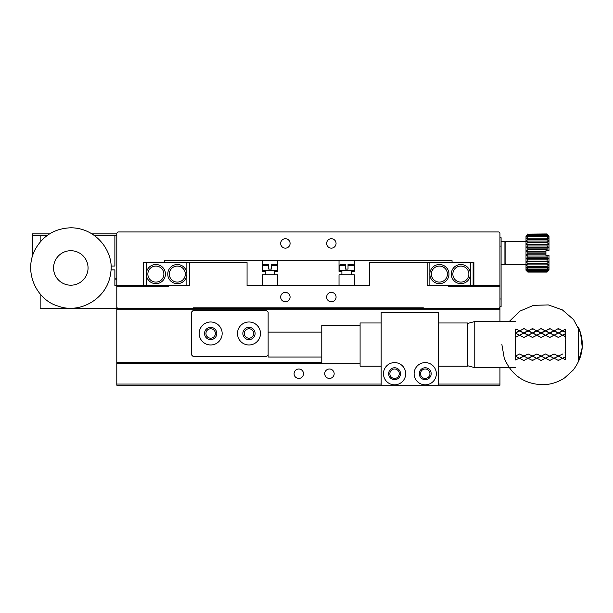 <?xml version="1.0" encoding="UTF-8"?>
<svg xmlns="http://www.w3.org/2000/svg" width="613" height="613" viewBox="0 0 613 613"><rect width="100%" height="100%" fill="white"/><g stroke="black" fill="none" stroke-linecap="round" stroke-linejoin="round"><path stroke-width="0.92" d="M345.341 265.659L339.135 265.659L340.307 264.51L345.341 264.51L345.341 269.107L348.023 269.107L348.023 264.51L353.057 264.51L354.23 265.659L348.023 265.659M339.135 265.659L339.135 270.256L354.23 270.256L354.23 265.659M354.345 285.581L354.345 274.854L339.02 274.854L339.02 285.581M470.401 262.594L470.401 285.581L427.146 285.581L427.146 262.594L369.67 262.594L369.67 285.581L247.062 285.581L247.062 262.594L189.586 262.594L189.586 285.581L146.331 285.581L146.331 274.946M277.712 285.581L277.712 274.854L262.387 274.854L262.387 285.581M262.51 270.256L277.597 270.256L277.597 265.659L271.39 265.659L271.39 269.107L268.709 269.107L268.709 265.659L262.51 265.659L262.51 270.256M277.597 265.659L276.425 264.51L271.39 264.51L271.39 265.659M262.51 265.659L263.682 264.51L268.709 264.51L268.709 265.659M427.146 262.594L473.887 262.594L473.887 285.581L499.947 285.581L499.947 286.731L448.218 286.731L448.218 285.581M470.401 285.581L473.121 285.581L473.121 262.594M451.283 274.088A9.578 9.578 0 0 1 465.65 265.797A9.578 9.578 0 0 1 465.65 282.386A9.578 9.578 0 0 1 451.283 274.088M452.854 274.088A8.007 8.007 0 0 1 464.869 267.153A8.007 8.007 0 0 1 464.869 281.022A8.007 8.007 0 0 1 452.854 274.088M429.866 285.581L429.866 274.946M429.866 273.237L429.866 262.594M448.984 274.088A9.578 9.578 0 0 1 439.406 283.666A9.578 9.578 0 0 1 429.828 274.088A9.578 9.578 0 0 1 439.406 264.51A9.578 9.578 0 0 1 448.984 274.088M431.399 274.088A8.007 8.007 0 0 1 443.414 267.153A8.007 8.007 0 0 1 443.414 281.022A8.007 8.007 0 0 1 431.399 274.088M499.947 246.097L501.097 246.097L501.097 237.691L499.947 237.691M501.097 246.097L501.097 298.998L499.947 298.998M499.947 306.661L501.097 306.661L501.097 298.998M40.159 293.918L40.159 308.577L498.798 308.577L499.947 307.427L499.947 286.731M452.049 262.594L452.049 260.678L164.682 260.678L164.682 262.594L189.586 262.594M499.947 285.581L499.947 233.093L498.798 231.944L117.941 231.944L116.792 233.093L116.792 285.581L143.611 285.581L143.611 262.594L146.331 262.594L146.331 273.237M143.611 285.581L146.331 285.581M165.449 274.088A9.578 9.578 0 0 1 155.871 283.666A9.578 9.578 0 0 1 146.292 274.088A9.578 9.578 0 0 1 155.871 264.51A9.578 9.578 0 0 1 165.449 274.088M147.863 274.088A8.007 8.007 0 0 1 159.878 267.153A8.007 8.007 0 0 1 159.878 281.022A8.007 8.007 0 0 1 147.863 274.088M186.865 262.594L186.865 285.581M167.747 274.088A9.578 9.578 0 0 1 182.115 265.797A9.578 9.578 0 0 1 182.115 282.386A9.578 9.578 0 0 1 167.747 274.088M169.318 274.088A8.007 8.007 0 0 1 181.333 267.153A8.007 8.007 0 0 1 181.333 281.022A8.007 8.007 0 0 1 169.318 274.088M110.93 269.873L114.876 269.873L114.876 285.581L116.792 285.581L116.792 286.731L168.514 286.731L168.514 285.581M110.93 266.042L114.876 266.042L114.876 235.775L94.839 235.775M46.78 235.775L40.159 235.775L40.159 242.005M321.779 363.363L116.792 363.363L116.792 307.427L117.941 308.577M116.792 286.731L116.792 307.427M423.315 308.577L423.315 307.81L193.417 307.81L193.417 308.577M290.087 297.083A4.712 4.712 0 0 1 283.022 301.159A4.712 4.712 0 0 1 283.022 292.999A4.712 4.712 0 0 1 290.087 297.083M326.645 297.083A4.712 4.712 0 0 1 333.71 292.999A4.712 4.712 0 0 1 333.71 301.159A4.712 4.712 0 0 1 326.645 297.083M438.64 384.06L499.947 384.06L499.947 385.209L438.64 385.209L438.64 312.408L381.163 312.408L381.163 385.209L116.792 385.209L116.792 384.06L381.163 384.06M438.64 385.209L381.163 385.209M436.341 373.708A11.111 11.111 0 0 1 419.675 383.332A11.111 11.111 0 0 1 419.675 364.091A11.111 11.111 0 0 1 436.341 373.708M405.691 373.708A11.111 11.111 0 0 1 389.017 383.332A11.111 11.111 0 0 1 389.017 364.091A11.111 11.111 0 0 1 405.691 373.708M400.519 373.708A5.938 5.938 0 0 1 391.607 378.857A5.938 5.938 0 0 1 391.607 368.566A5.938 5.938 0 0 1 400.519 373.708M399.285 373.708A4.712 4.712 0 0 1 392.22 377.792A4.712 4.712 0 0 1 392.22 369.631A4.712 4.712 0 0 1 399.285 373.708M431.169 373.708A5.938 5.938 0 0 1 422.257 378.857A5.938 5.938 0 0 1 422.257 368.566A5.938 5.938 0 0 1 431.169 373.708M429.943 373.708A4.712 4.712 0 0 1 422.87 377.792A4.712 4.712 0 0 1 422.87 369.631A4.712 4.712 0 0 1 429.943 373.708M499.947 367.647L499.947 384.06M116.792 363.363L116.792 384.06M334.154 373.708A4.712 4.712 0 0 1 327.081 377.792A4.712 4.712 0 0 1 327.081 369.631A4.712 4.712 0 0 1 334.154 373.708M294.079 373.708A4.712 4.712 0 0 1 301.144 369.631A4.712 4.712 0 0 1 301.144 377.792A4.712 4.712 0 0 1 294.079 373.708M438.64 322.974L467.374 322.974L467.374 366.206L438.64 366.206M268.134 354.858L266.525 356.467L193.11 356.467L191.501 354.858L191.501 312.101L193.11 310.492L266.525 310.492L268.134 312.101L268.134 357.042L321.779 357.042M360.092 325.434L321.779 325.434L321.779 363.747L360.092 363.747M381.163 322.974L360.092 322.974L360.092 366.206L381.163 366.206M70.809 285.198A17.241 17.241 0 0 1 55.875 259.337A17.241 17.241 0 0 1 85.743 259.337A17.241 17.241 0 0 1 70.809 285.198M509.196 321.534L519.824 311.166L533.502 305.358L548.344 304.914L562.343 309.879L573.584 319.588L580.534 332.706L582.25 347.464L578.496 361.831L578.496 327.35C584.955 342.59 583.201 356.82 573.224 370.037L564.749 377.792C558.198 382.19 550.987 384.504 543.103 384.742C524.391 384.19 511.434 375.279 504.215 358.015L501.886 344.59M564.213 359.157L565.086 359.586L565.561 356.812L562.696 358.145L564.213 359.157M562.696 358.398L557.776 355.824L558.995 355.824L558.382 356.115L554.075 353.969L558.382 356.153L562.696 353.969L558.382 356.115L562.696 358.398L565.086 357.172L565.561 355.41L565.086 355.103L565.561 352.483L565.086 352.406L565.561 350.942L565.086 350.169L565.561 347.801L565.086 347.31L565.561 346.192L565.086 344.989L565.561 342.989L565.086 338.751L565.561 338.238L565.086 336.514L562.696 335.211L565.086 333.832L565.561 336.706L562.696 335.158L558.382 337.464L554.075 335.211L565.086 329.38L565.561 332.369L562.696 331.043L558.382 333.066L554.075 331.043L558.382 328.476L558.382 329.166M565.561 329.771L565.086 329.38M565.561 332.369L565.086 331.779L565.561 333.771L562.696 335.211L558.382 333.066L549.761 337.464L545.455 335.211L554.075 330.553L554.075 331.043L549.761 333.066L545.455 331.043L549.761 328.476L549.761 329.166M565.561 333.771L565.086 333.832M565.086 359.586L565.561 359.41M565.561 336.706L565.086 336.514M565.086 357.172L565.561 356.812M565.086 331.779L562.696 330.553M562.696 335.158L558.382 337.464L549.761 333.066L541.141 337.464L536.835 335.211L545.455 330.553L545.455 331.043L541.141 333.066L536.835 331.043L541.141 328.476L541.141 329.166M562.696 331.043L558.382 328.476M562.696 335.211L558.382 332.79M558.382 356.153L554.075 358.145L558.382 360.498L562.696 358.145M558.382 360.498L558.382 360.015M558.382 333.066L554.075 330.553M554.075 335.158L549.761 337.464L541.141 333.066L532.521 337.464L528.207 335.211L536.835 330.553L536.835 331.043L532.521 333.066L528.207 331.043L532.521 328.476L532.521 329.166M558.382 356.115L554.075 358.398L549.761 356.115L554.075 358.398M554.075 353.969L549.761 356.115L549.156 355.824L549.761 356.153L550.374 355.824L549.761 356.115L545.455 353.969L549.761 356.153L554.075 353.969M554.075 331.043L549.761 328.476M554.075 335.211L549.761 332.79M549.761 356.153L545.455 358.145L549.761 360.498L554.075 358.145M549.761 360.498L549.761 360.015M549.761 333.066L545.455 330.553M545.455 335.158L541.141 337.464L532.521 333.066L523.9 337.464L519.586 335.211L528.207 330.553L528.207 331.043L523.9 333.066L519.586 331.043L523.9 328.476L523.9 329.166M549.761 356.115L545.455 358.398L541.141 356.115L545.455 358.398M545.455 353.969L541.141 356.115L540.536 355.824L541.141 356.153L541.754 355.824L541.141 356.115L536.835 353.969L541.141 356.153L545.455 353.969M545.455 331.043L541.141 328.476M545.455 335.211L541.141 332.79M541.141 356.153L536.835 358.145L541.141 360.498L545.455 358.145M541.141 360.498L541.141 360.015M541.141 333.066L536.835 330.553M536.835 335.158L532.521 337.464L523.9 333.066L515.28 337.464L515.28 356.115L519.586 358.398L523.9 356.115L528.207 358.398L532.521 356.115L536.835 358.398L541.141 356.115M536.835 358.398L531.915 355.824L533.126 355.824L532.521 356.115L528.207 353.969L532.521 356.153L536.835 353.969L528.207 358.145L529.732 359.157L532.521 360.498L536.835 358.145M536.835 331.043L532.521 328.476M536.835 335.211L532.521 332.79M532.521 360.498L532.521 360.015M532.521 333.066L528.207 330.553M528.207 335.158L523.9 337.464L515.28 333.066L515.28 337.464L519.586 335.158M528.207 358.398L523.287 355.824L524.506 355.824L523.9 356.115L519.586 353.969L523.9 356.153L528.207 353.969L519.586 358.145L521.111 359.157L523.9 360.498L528.207 358.145M528.207 331.043L523.9 328.476M528.207 335.211L523.9 332.79M523.9 360.498L523.9 360.015M519.586 330.553L519.586 331.043L515.28 333.066L519.586 330.553L523.9 333.066M519.586 358.398L515.28 356.115L519.586 353.969L515.28 356.115L515.28 360.015L519.586 358.145M519.586 331.043L517.196 329.38L515.28 329.166L515.28 333.066L519.586 335.211M515.28 367.647L474.776 367.647L474.776 321.534L515.28 321.534M116.792 362.214L321.779 362.214M116.792 309.726L499.947 309.726L499.947 321.534M260.471 333.48A11.494 11.494 0 0 0 243.231 323.526A11.494 11.494 0 0 0 243.231 343.433A11.494 11.494 0 0 0 260.471 333.48M199.171 333.48A11.494 11.494 0 0 0 216.412 343.433A11.494 11.494 0 0 0 216.412 323.526A11.494 11.494 0 0 0 199.171 333.48M204.535 333.48A6.13 6.13 0 0 1 213.73 328.17A6.13 6.13 0 0 1 213.73 338.79A6.13 6.13 0 0 1 204.535 333.48M205.953 333.48A4.712 4.712 0 0 1 213.017 329.403A4.712 4.712 0 0 1 213.017 337.556A4.712 4.712 0 0 1 205.953 333.48M255.108 333.48A6.13 6.13 0 0 1 245.913 338.79A6.13 6.13 0 0 1 245.913 328.17A6.13 6.13 0 0 1 255.108 333.48M253.69 333.48A4.712 4.712 0 0 1 246.625 337.556A4.712 4.712 0 0 1 246.625 329.403A4.712 4.712 0 0 1 253.69 333.48M499.947 309.726L499.947 308.577L498.798 308.577M547.072 249.836L527.847 249.836L527.847 248.096L547.072 248.096L547.072 249.836L548.987 250.717L548.987 237.407L547.072 235.124L547.072 234.587L548.987 235.928L547.072 233.951L527.847 234.135L547.072 233.951M547.072 248.096L548.987 247.736L547.072 245.997L547.072 244.372L548.987 244.472L547.072 242.457L547.072 241.024L548.987 241.583L547.072 239.384L547.072 238.196L548.987 239.193L547.072 236.902L547.072 236.02L548.987 237.407L548.987 236.304L547.072 234.135M547.072 235.124L527.847 235.124L527.847 234.587L547.072 234.587M527.847 235.124L526 237.231L526 236.166L527.847 234.587M547.072 236.902L527.847 236.902L527.847 236.02L547.072 236.02M547.072 245.997L527.847 245.997L527.847 244.372L547.072 244.372M547.072 239.384L527.847 239.384L527.847 238.196L547.072 238.196M547.072 242.457L527.847 242.457L527.847 241.024L547.072 241.024M527.847 234.135L526 236.135L527.847 233.951M527.847 236.902L526 239.016L526 237.3L527.847 236.02M527.847 245.997L526 247.598L526 244.464L527.847 244.372M527.847 239.384L526 241.407L526 239.116L527.847 238.196M527.847 242.457L526 244.319L526 241.537L527.847 241.024M527.847 249.836L526 251.123L526 247.767L527.847 248.096M548.29 250.717L545.922 250.717L545.922 253.82L527.847 253.82L527.847 252.043L545.922 252.043M548.987 270.103L547.072 272.065L527.847 272.065L526 270.256L527.847 272.08L547.072 272.08L548.987 270.103L548.987 258.295L547.072 257.766L547.072 256.027L548.191 255.314L545.922 255.314L545.922 253.82M527.847 253.82L526 254.724L526 251.292L527.847 252.043M548.191 255.314L548.987 255.314L548.987 258.295L547.072 259.881L547.072 261.506L527.847 261.506L527.847 259.881L547.072 259.881M547.072 257.766L527.847 257.766L527.847 256.027L547.072 256.027M527.847 257.766L526 258.257L526 254.901L527.847 256.027M547.072 272.065L548.987 269.735L547.072 271.406L548.987 268.632L547.072 269.935L547.072 269.038L548.987 266.839L547.072 267.728L547.072 266.532L548.987 264.448L547.072 264.877L547.072 263.429L548.987 261.559L547.072 261.506M547.072 264.877L527.847 264.877L527.847 263.429L547.072 263.429M547.072 271.406L527.847 271.406L527.847 270.846L547.072 270.846M547.072 267.728L527.847 267.728L527.847 266.532L547.072 266.532M547.072 269.935L527.847 269.935L527.847 269.038L547.072 269.038M527.847 271.873L547.072 271.873M527.847 261.506L526 261.559L526 258.418L527.847 259.881M527.847 264.877L526 264.487L526 261.705L527.847 263.429M527.847 271.406L526 269.866L526 268.8L527.847 270.846M527.847 267.728L526 266.908L526 264.609L527.847 266.532M527.847 269.935L526 268.732L526 267.015L527.847 269.038M527.847 272.065L526 270.256M526 261.705L548.987 261.559M504.928 263.552L505.886 264.51L505.886 241.522L526 241.407M501.097 264.51L504.928 264.51L504.928 241.522L501.097 241.522M339.02 260.678L339.02 271.406L341.893 271.406L341.893 274.854L341.893 270.256M351.471 270.256L351.471 274.854L351.471 271.406L354.345 271.406L354.345 260.678M262.387 260.678L262.387 271.406L265.26 271.406M274.839 271.406L277.712 271.406L277.712 260.678M143.611 262.594L164.682 262.594M49.584 233.859L32.497 233.859L32.497 255.912M116.792 235.469L94.425 235.469M47.201 235.469L32.497 235.469M92.034 233.859L116.792 233.859M116.792 279.834L114.876 279.834M114.876 278.225L116.792 278.225M290.087 243.438A4.712 4.712 0 0 1 283.022 247.514A4.712 4.712 0 0 1 283.022 239.361A4.712 4.712 0 0 1 290.087 243.438M326.645 243.438A4.712 4.712 0 0 1 333.71 239.361A4.712 4.712 0 0 1 333.71 247.514A4.712 4.712 0 0 1 326.645 243.438M526 254.801L545.922 254.801M526 258.295L548.987 258.295M526 251.23L545.922 251.23M526 247.736L548.987 247.736M265.26 270.256L265.26 274.854M274.839 270.256L274.839 274.854M268.134 332.139L321.779 332.139M70.809 227.791C97.138 227.829 114.539 253.031 110.662 272.992C107.842 298.646 79.698 314.3 58.396 306.163C37.531 300.707 23.018 272.862 35.025 249.729C42.841 235.714 54.772 228.404 70.809 227.791M467.374 365.662L474.776 367.647M467.374 323.518L474.776 321.534M505.886 264.51L526 264.51M504.928 242.48L505.886 241.522"/></g></svg>
